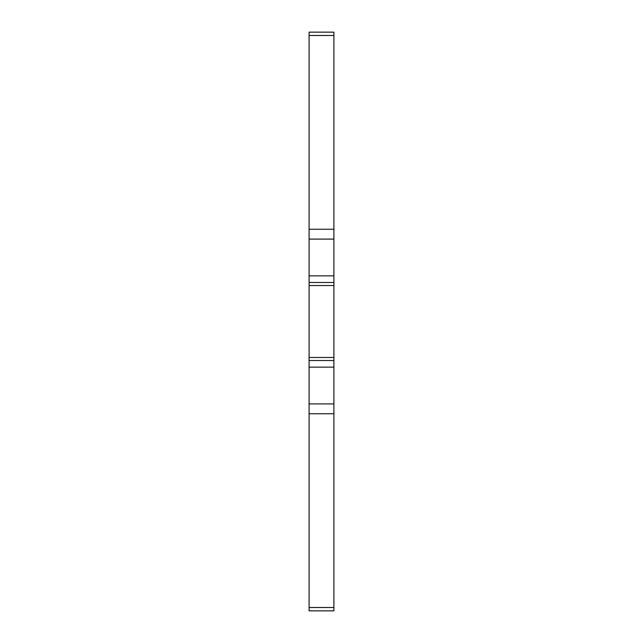 <?xml version="1.0" encoding="UTF-8"?>
<svg xmlns="http://www.w3.org/2000/svg" width="643" height="643" viewBox="0 0 643 643"><rect width="100%" height="100%" fill="white"/><g stroke="black" fill="none" stroke-linecap="round" stroke-linejoin="round"><path stroke-width="0.96" d="M309.098 357.46L333.902 357.46L333.902 285.54L309.098 285.54L309.098 360.506L333.902 360.506L333.902 403.9L309.098 403.9L309.098 360.506M333.902 35.486L309.098 35.486L309.098 32.15L333.902 32.15L333.902 285.54M309.098 35.486L309.098 239.1L333.902 239.1M333.902 403.9L333.902 610.85L309.098 610.85L309.098 403.9M333.902 282.494L309.098 282.494L309.098 285.54M309.098 282.494L309.098 239.1M333.902 360.506L333.902 357.46M309.098 229.246L333.902 229.246M333.902 607.514L309.098 607.514M333.902 413.754L309.098 413.754M309.098 275.855L333.902 275.855M333.902 367.145L309.098 367.145"/></g></svg>
